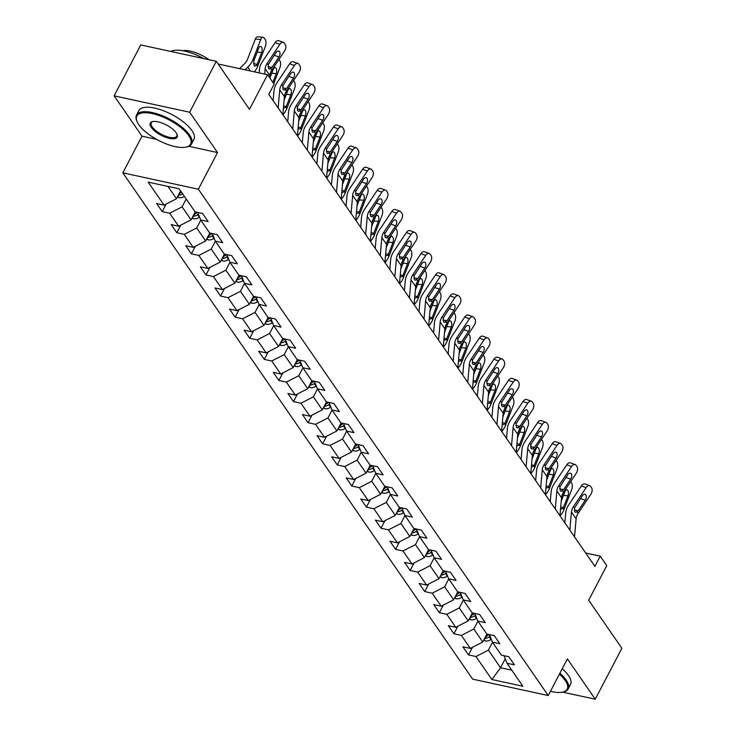 <?xml version="1.0" encoding="UTF-8"?>
<svg xmlns="http://www.w3.org/2000/svg" width="736" height="736" viewBox="0 0 736 736"><rect width="100%" height="100%" fill="white"/><g stroke="black" fill="none" stroke-linecap="round" stroke-linejoin="round"><path stroke-width="1.1" d="M122.829 172.831L472.696 679.162L548.228 695.538L198.352 189.207L122.829 172.831L141.993 136.169L156.547 139.325M188.766 146.308L217.525 152.545L189.658 112.222L114.126 95.846L141.993 136.169M114.126 95.846L140.751 44.933L216.274 61.309L249.467 109.342L267.573 74.713L218.141 63.995M550.418 691.334A30.314 11.528 -152.4 0 0 562.626 692.134L595.249 699.2L621.874 648.287L588.68 600.245L606.777 565.625L600.236 556.149L585.7 553.003M189.658 112.222L216.274 61.309M504.022 655.702L506.994 663.246L514.446 664.866L508.834 656.742L501.382 655.123L492.412 642.142L499.854 643.752L494.252 635.637L486.8 634.018L477.82 621.028L485.272 622.647L479.66 614.523L472.208 612.913L463.238 599.923L470.69 601.533L465.078 593.418L457.626 591.799L448.647 578.809L456.099 580.428L450.487 572.304L443.044 570.694L434.065 557.704L441.517 559.323L435.905 551.2L428.453 549.58L419.483 536.599L426.926 538.209L421.323 530.095L413.871 528.476L404.892 515.485L412.344 517.104L406.732 508.981L399.28 507.371L390.31 494.38L397.762 495.99L392.15 487.876L384.698 486.257L375.719 473.266L383.171 474.886L377.559 466.762L370.116 465.152L361.137 452.162L368.589 453.781L362.977 445.657L355.525 444.038L346.555 431.057L353.998 432.667L348.395 424.552L340.943 422.933L331.964 409.943L339.416 411.562L333.804 403.438L326.352 401.828L317.382 388.838L324.834 390.448L319.222 382.334L311.77 380.714L302.79 367.724L310.242 369.343L304.64 361.229L297.188 359.61L288.208 346.619L295.66 348.238L290.048 340.115L282.596 338.505L273.626 325.514L281.069 327.124L275.466 319.01L268.014 317.391L259.035 304.4L266.487 306.02L260.875 297.896L253.423 296.286L244.453 283.296L251.905 284.906L246.293 276.791L238.841 275.172L229.862 262.182L237.314 263.801L231.711 255.686L224.259 254.067L215.28 241.077L222.732 242.696L217.12 234.572L209.668 232.962L200.698 219.972L208.15 221.582L202.538 213.468L195.086 211.848L179.188 188.848L148.166 182.123L164.054 205.123L156.602 203.504L162.214 211.628L166.189 204.028M506.994 663.246L522.891 686.246L491.86 679.521L475.962 656.521L468.51 654.902L472.484 647.303M162.214 211.628L169.666 213.238L178.646 226.228L171.194 224.618L176.806 232.732L184.248 234.352L193.228 247.342L185.776 245.723L191.388 253.846L198.84 255.456L207.81 268.447L200.367 266.837L205.97 274.951L213.422 276.57L222.401 289.552L214.949 287.942L220.561 296.056L228.013 297.675L236.983 310.666L229.531 309.046L235.143 317.17L242.595 318.78L251.574 331.77L244.122 330.16L249.734 338.275L257.177 339.894L266.156 352.884L258.704 351.265L264.316 359.389L271.768 360.999L280.738 373.989L273.295 372.37L278.898 380.494L286.35 382.113L295.329 395.094L287.877 393.484L293.489 401.598L300.941 403.218L309.911 416.208L302.459 414.589L308.071 422.712L315.523 424.322L324.502 437.313L317.05 435.703L322.653 443.817L330.105 445.436L339.084 458.427L331.632 456.808L337.244 464.931L344.696 466.541L353.666 479.532L346.224 477.912L351.826 486.036L359.278 487.655L368.258 500.636L360.806 499.026L366.418 507.141L373.87 508.76L382.84 521.75L375.388 520.131L381 528.255L388.452 529.865L397.431 542.855L389.979 541.245L395.582 549.36L403.034 550.979L412.013 563.969L404.561 562.35L410.173 570.474L417.625 572.084L426.595 585.074L419.152 583.455L424.755 591.578L432.207 593.198L441.186 606.179L433.734 604.569L439.346 612.683L446.798 614.302L455.768 627.293L448.316 625.674L453.928 633.797L461.38 635.407L470.359 648.398L462.907 646.788L468.51 654.902M267.573 74.713L274.114 84.189L268.787 94.374L594.909 566.334L600.236 556.149M486.947 634.055L482.779 642.022L473.8 629.032L477.912 621.166M489.431 634.588L492.412 642.142M470.359 648.398L482.779 642.022M461.38 635.407L473.8 629.032M472.365 612.941L468.197 620.917L459.218 607.927L463.33 600.061M474.849 613.484L477.82 621.028M455.768 627.293L468.197 620.917M446.798 614.302L459.218 607.927M457.774 591.836L453.606 599.803L444.636 586.813L448.748 578.947M460.267 592.37L463.238 599.923M441.186 606.179L453.606 599.803M432.207 593.198L444.636 586.813M443.192 570.722L439.024 578.698L430.045 565.708L434.157 557.842M445.676 571.265L448.647 578.809M426.595 585.074L439.024 578.698M417.625 572.084L430.045 565.708M428.6 549.617L424.433 557.594L415.463 544.603L419.575 536.728M431.094 550.16L434.065 557.704M412.013 563.969L424.433 557.594M403.034 550.979L415.463 544.603M414.018 528.512L409.851 536.48L400.872 523.489L404.984 515.623M416.502 529.046L419.483 536.599M397.431 542.855L409.851 536.48M388.452 529.865L400.872 523.489M399.436 507.398L395.269 515.375L386.29 502.384L390.402 494.518M401.92 507.941L404.892 515.485M382.84 521.75L395.269 515.375M373.87 508.76L386.29 502.384M384.845 486.294L380.678 494.261L371.708 481.27L375.82 473.404M387.338 486.827L390.31 494.38M368.258 500.636L380.678 494.261M359.278 487.655L371.708 481.27M370.263 465.18L366.096 473.156L357.116 460.166L361.229 452.3M372.747 465.722L375.719 473.266M353.666 479.532L366.096 473.156M344.696 466.541L357.116 460.166M355.672 444.075L351.504 452.051L342.534 439.061L346.647 431.186M358.165 444.618L361.137 452.162M339.084 458.427L351.504 452.051M330.105 445.436L342.534 439.061M341.09 422.97L336.922 430.937L327.943 417.947L332.065 410.081M343.574 423.504L346.555 431.057M324.502 437.313L336.922 430.937M315.523 424.322L327.943 417.947M326.508 401.856L322.34 409.832L313.361 396.842L317.474 388.976M328.992 402.399L331.964 409.943M309.911 416.208L322.34 409.832M300.941 403.218L313.361 396.842M311.917 380.751L307.749 388.718L298.779 375.728L302.892 367.862M314.41 381.285L317.382 388.838M295.329 395.094L307.749 388.718M286.35 382.113L298.779 375.728M297.335 359.637L293.167 367.614L284.188 354.623L288.3 346.757M299.819 360.18L302.79 367.724M280.738 373.989L293.167 367.614M271.768 360.999L284.188 354.623M282.753 338.532L278.576 346.509L269.606 333.518L273.718 325.652M285.237 339.075L288.208 346.619M266.156 352.884L278.576 346.509M257.177 339.894L269.606 333.518M268.162 317.428L263.994 325.395L255.015 312.404L259.136 304.538M270.655 317.961L273.626 325.514M251.574 331.77L263.994 325.395M242.595 318.78L255.015 312.404M253.58 296.314L249.412 304.29L240.433 291.3L244.545 283.434M256.064 296.856L259.035 304.4M236.983 310.666L249.412 304.29M228.013 297.675L240.433 291.3M238.988 275.209L234.821 283.176L225.851 270.186L229.963 262.32M241.482 275.742L244.453 283.296M222.401 289.552L234.821 283.176M213.422 276.57L225.851 270.186M224.406 254.095L220.239 262.071L211.26 249.081L215.372 241.215M226.89 254.638L229.862 262.182M207.81 268.447L220.239 262.071M198.84 255.456L211.26 249.081M209.824 232.99L205.657 240.966L196.678 227.976L200.79 220.11M212.308 233.533L215.28 241.077M193.228 247.342L205.657 240.966M184.248 234.352L196.678 227.976M195.233 211.885L191.066 219.852L182.086 206.862L186.208 198.996M197.726 212.419L200.698 219.972M178.646 226.228L191.066 219.852M169.666 213.238L182.086 206.862M180.596 190.882L176.484 198.748L167.955 186.41M164.054 205.123L176.484 198.748M217.525 152.545L198.352 189.207M595.249 699.2L567.392 658.876L548.228 695.538M505.227 658.766L500.544 667.736L511.778 670.165M492.504 642.27L488.391 650.146L500.544 667.736L491.86 679.521M475.962 656.521L488.391 650.146M176.806 232.732L180.771 225.133M191.388 253.846L195.362 246.247M205.97 274.951L209.944 267.352M220.561 296.056L224.526 288.466M235.143 317.17L239.117 309.571M249.734 338.275L253.699 330.676M264.316 359.389L268.29 351.79M278.898 380.494L282.872 372.894M293.489 401.598L297.454 394.008M308.071 422.712L312.046 415.113M322.653 443.817L326.628 436.218M337.244 464.931L341.219 457.332M351.826 486.036L355.801 478.437M366.418 507.141L370.383 499.551M381 528.255L384.974 520.656M395.582 549.36L399.556 541.76M410.173 570.474L414.147 562.874M424.755 591.578L428.729 583.979M439.346 612.683L443.311 605.093M453.928 633.797L457.902 626.198M264.675 74.088L265.144 68.752A12.429 9.31 145.4 0 1 267.168 63.324L279.827 44.353L275.098 42.624A4.968 2.907 -69.8 0 1 278.686 40.664L283.415 42.394A4.968 2.907 110.2 0 0 279.827 44.353M259.136 72.892L259.412 69.727A18.639 13.975 145.4 0 1 262.439 61.585L275.098 42.624M269.634 77.703L269.827 75.514A12.429 9.31 145.4 0 1 271.842 70.086L284.51 51.124A4.968 2.907 110.2 0 0 285.264 44.482L284.326 43.13A4.968 2.907 110.2 0 0 283.415 42.394M267.959 66.755L271.97 67.408L269.413 69.101L268.511 68.466L268.171 64.777L275.945 52.652A3.974 2.328 -69.8 0 1 278.815 51.078A3.974 2.328 -69.8 0 1 279.542 51.667A3.974 2.328 -69.8 0 1 278.944 56.976L274.215 55.246M271.97 67.408L278.944 56.976M177.431 196.926L179.041 197.644A6.587 4.94 -34.6 0 0 184.405 196.402M254.408 71.861A18.639 13.975 -34.6 0 0 257.683 66.304L265.411 46.267A4.968 2.438 94.9 0 0 265.144 39.413L264.206 38.06A4.968 2.438 94.9 0 0 263.028 37.26A4.968 2.438 94.9 0 0 260.737 39.505L255.337 39.045A4.968 2.438 -85.1 0 1 257.628 36.8L263.028 37.26M245.033 69.828L247.774 67.206A18.639 13.975 -34.6 0 0 253.009 59.542L260.737 39.505M239.485 68.623L244.122 64.188A12.429 9.31 -34.6 0 0 247.609 59.082L255.337 39.045M256.818 65.053L254.868 66.222L254.058 65.605L253.874 60.803L258.695 48.199A3.974 1.95 -85.1 0 1 260.526 46.405A3.974 1.95 -85.1 0 1 261.473 47.04A3.974 1.95 -85.1 0 1 261.685 52.523L256.818 65.053L257.683 66.304M178.379 195.123L178.931 195.16A6.587 4.94 -34.6 0 0 182.629 193.826M181.507 192.206A6.587 4.94 145.4 0 1 179.372 193.218M188.628 135.498A30.314 11.528 -152.4 0 0 154.891 114.218A30.314 11.528 -152.4 0 0 137.034 121.495A30.314 11.528 -152.4 0 0 138.819 124.697A30.314 11.528 -152.4 0 0 186.015 147.108A30.314 11.528 -152.4 0 0 188.628 135.498M137.034 121.495L136.703 120.676A31.059 11.813 27.6 0 1 136.519 115.101A31.059 11.813 27.6 0 1 160.779 115.101A31.059 11.813 27.6 0 1 189.557 135.019A31.059 11.813 27.6 0 1 191.572 143.879A31.059 11.813 27.6 0 1 186.889 146.915L186.015 147.108M176.18 132.802A15.162 5.768 27.6 0 1 177.063 134.403A15.162 5.768 27.6 0 1 168.139 138.037A15.162 5.768 27.6 0 1 151.276 127.402A15.162 5.768 27.6 0 1 152.582 121.596A15.162 5.768 27.6 0 1 176.18 132.802M153.033 121.514A14.416 5.483 -152.4 0 0 151.276 122.811A14.416 5.483 -152.4 0 0 152.205 126.923A14.416 5.483 -152.4 0 0 165.563 136.169A14.416 5.483 -152.4 0 0 176.815 136.169A14.416 5.483 -152.4 0 0 176.879 133.98M170.862 51.456A31.059 11.813 27.6 0 1 203.614 58.558M182.537 50.683A22.365 8.501 27.6 0 1 209.125 59.754M136.519 115.101L138.856 110.621A31.059 11.813 27.6 0 1 163.116 110.621A31.059 11.813 27.6 0 1 191.903 130.539A31.059 11.813 27.6 0 1 193.918 139.398L191.572 143.879M559.875 673.256A31.059 11.813 27.6 0 1 566.168 680.055A31.059 11.813 27.6 0 1 568.183 688.914A31.059 11.813 27.6 0 1 563.491 691.941L562.626 692.134A30.314 11.528 -152.4 0 0 565.239 680.533A30.314 11.528 -152.4 0 0 559.397 674.167M562.212 668.776A31.059 11.813 27.6 0 1 568.514 675.574A31.059 11.813 27.6 0 1 570.52 684.434L568.183 688.914M278.144 107.916L279.735 89.856A12.429 9.31 145.4 0 1 281.75 84.428L294.418 65.467L289.69 63.728A4.968 2.907 -69.8 0 1 293.268 61.769L297.997 63.508A4.968 2.907 110.2 0 0 294.418 65.467M273.13 100.657L273.994 90.832A18.639 13.975 145.4 0 1 277.021 82.699L289.69 63.728M282.826 114.678L284.409 96.618A12.429 9.31 145.4 0 1 286.424 91.2L299.092 72.229A4.968 2.907 110.2 0 0 299.846 65.596L298.908 64.244A4.968 2.907 110.2 0 0 297.997 63.508M282.541 87.86L286.562 88.522L284.004 90.206L283.093 89.571L282.762 85.891L290.536 73.756A3.974 2.328 -69.8 0 1 293.397 72.192A3.974 2.328 -69.8 0 1 294.133 72.781A3.974 2.328 -69.8 0 1 293.526 78.09L288.797 76.351M286.562 88.522L293.526 78.09M292.735 129.021L294.317 110.961A12.429 9.31 145.4 0 1 296.341 105.542L309 86.572L304.272 84.833A4.968 2.907 -69.8 0 1 307.86 82.874L312.588 84.612A4.968 2.907 110.2 0 0 309 86.572M287.721 121.762L288.586 111.946A18.639 13.975 145.4 0 1 291.612 103.804L304.272 84.833M297.408 135.783L298.991 117.732A12.429 9.31 145.4 0 1 301.015 112.304L313.674 93.334A4.968 2.907 110.2 0 0 314.428 86.701L313.499 85.348A4.968 2.907 110.2 0 0 312.588 84.612M297.123 108.965L301.144 109.627L298.586 111.32L297.675 110.685L297.344 106.996L305.118 94.861A3.974 2.328 -69.8 0 1 307.988 93.297A3.974 2.328 -69.8 0 1 308.715 93.886A3.974 2.328 -69.8 0 1 308.108 99.194L303.388 97.465M301.144 109.627L308.108 99.194M192.013 218.04L193.632 218.758A6.587 4.94 -34.6 0 0 199.327 217.276L199.566 217.102M273.728 83.628L279.993 67.381A4.968 2.438 94.9 0 0 279.726 60.518L278.962 59.423M269.965 74.502L271.391 70.812M192.961 216.228L193.513 216.264A6.587 4.94 -34.6 0 0 197.552 214.71L198.38 214.102M272.89 82.414L276.276 73.637A3.974 1.95 -85.1 0 0 276.055 68.144A3.974 1.95 -85.1 0 0 275.117 67.51A3.974 1.95 -85.1 0 0 273.277 69.304L269.9 78.08M197.423 212.354L196.429 213.081A6.587 4.94 145.4 0 1 193.954 214.332M206.604 239.145L208.214 239.862A6.587 4.94 -34.6 0 0 213.909 238.381L214.148 238.206M282.928 114.834A18.639 13.975 -34.6 0 0 286.856 108.523L294.584 88.486A4.968 2.438 94.9 0 0 294.308 81.632L293.554 80.528M284.556 95.606L285.973 91.926M207.543 237.342L208.104 237.369A6.587 4.94 -34.6 0 0 212.134 235.814L212.971 235.207M284.096 100.197L287.868 90.418A3.974 1.95 -85.1 0 1 289.699 88.614A3.974 1.95 -85.1 0 1 290.646 89.258A3.974 1.95 -85.1 0 1 290.858 94.742L285.991 107.272L283.572 108.192M212.014 233.468L211.011 234.195A6.587 4.94 145.4 0 1 208.536 235.437M307.317 150.126L308.908 132.075A12.429 9.31 145.4 0 1 310.923 126.647L323.592 107.686L318.863 105.947A4.968 2.907 -69.8 0 1 322.442 103.988L327.17 105.726A4.968 2.907 110.2 0 0 323.592 107.686M302.303 142.876L303.168 133.05A18.639 13.975 145.4 0 1 306.194 124.908L318.863 105.947M311.99 156.897L313.582 138.837A12.429 9.31 145.4 0 1 315.597 133.418L328.265 114.448A4.968 2.907 110.2 0 0 329.02 107.815L328.081 106.453A4.968 2.907 110.2 0 0 327.17 105.726M311.714 130.079L315.735 130.732L313.168 132.425L312.266 131.79L311.926 128.11L319.709 115.975A3.974 2.328 -69.8 0 1 322.57 114.402A3.974 2.328 -69.8 0 1 323.297 114.991A3.974 2.328 -69.8 0 1 322.699 120.299L317.97 118.57M315.735 130.732L322.699 120.299M321.908 171.24L323.49 153.18A12.429 9.31 145.4 0 1 325.505 147.761L338.174 128.791L333.445 127.052A4.968 2.907 -69.8 0 1 337.024 125.092L341.752 126.831A4.968 2.907 110.2 0 0 338.174 128.791M316.894 163.981L317.75 154.155A18.639 13.975 145.4 0 1 320.776 146.022L333.445 127.052M326.582 178.002L328.164 159.951A12.429 9.31 145.4 0 1 330.188 154.523L342.847 135.553A4.968 2.907 110.2 0 0 343.602 128.92L342.672 127.567A4.968 2.907 110.2 0 0 341.752 126.831M326.296 151.184L330.317 151.846L327.759 153.53L326.848 152.895L326.517 149.215L334.291 137.08A3.974 2.328 -69.8 0 1 337.162 135.516A3.974 2.328 -69.8 0 1 337.888 136.105A3.974 2.328 -69.8 0 1 337.281 141.413L332.562 139.674M330.317 151.846L337.281 141.413M336.49 192.344L338.072 174.294A12.429 9.31 145.4 0 1 340.096 168.866L352.756 149.896L348.027 148.166A4.968 2.907 -69.8 0 1 351.615 146.206L356.344 147.936A4.968 2.907 110.2 0 0 352.756 149.896M331.476 185.086L332.341 175.269A18.639 13.975 145.4 0 1 335.368 167.127L348.027 148.166M341.164 199.116L342.755 181.056A12.429 9.31 145.4 0 1 344.77 175.628L357.438 156.667A4.968 2.907 110.2 0 0 358.193 150.024L357.254 148.672A4.968 2.907 110.2 0 0 356.344 147.936M340.888 172.298L344.899 172.951L342.341 174.644L341.44 174.009L341.099 170.32L348.873 158.194A3.974 2.328 -69.8 0 1 351.744 156.621A3.974 2.328 -69.8 0 1 352.47 157.21A3.974 2.328 -69.8 0 1 351.872 162.518L347.144 160.788M344.899 172.951L351.872 162.518M221.186 260.25L222.796 260.967A6.587 4.94 -34.6 0 0 228.491 259.495L228.74 259.32M297.519 135.939A18.639 13.975 -34.6 0 0 301.438 129.637L309.166 109.6A4.968 2.438 94.9 0 0 308.899 102.736L308.136 101.632M299.138 116.711L300.555 113.031M222.134 258.446L222.686 258.483A6.587 4.94 -34.6 0 0 226.716 256.919L227.553 256.312M298.678 121.302L302.45 111.522A3.974 1.95 -85.1 0 1 304.281 109.728A3.974 1.95 -85.1 0 1 305.228 110.363A3.974 1.95 -85.1 0 1 305.44 115.856L300.573 128.377L298.154 129.306M226.596 254.573L225.593 255.3A6.587 4.94 145.4 0 1 223.128 256.551M235.778 281.364L237.388 282.081A6.587 4.94 -34.6 0 0 243.082 280.6L243.322 280.425M312.101 157.053A18.639 13.975 -34.6 0 0 316.029 150.742L323.757 130.704A4.968 2.438 94.9 0 0 323.481 123.85L322.727 122.746M313.72 137.825L315.146 134.136M236.716 279.56L237.268 279.588A6.587 4.94 -34.6 0 0 241.307 278.033L242.144 277.426M313.269 142.416L317.041 132.627A3.974 1.95 -85.1 0 1 318.872 130.833A3.974 1.95 -85.1 0 1 319.81 131.477A3.974 1.95 -85.1 0 1 320.031 136.96L315.155 149.491L312.745 150.411M241.178 275.678L240.184 276.405A6.587 4.94 145.4 0 1 237.71 277.656M250.36 302.468L251.97 303.186A6.587 4.94 -34.6 0 0 257.664 301.714L257.904 301.539M326.683 178.158A18.639 13.975 -34.6 0 0 330.611 171.847L338.339 151.809A4.968 2.438 94.9 0 0 338.072 144.955L337.309 143.851M328.311 158.93L329.728 155.25M251.307 300.665L251.859 300.702A6.587 4.94 -34.6 0 0 255.889 299.138L256.726 298.531M327.851 163.521L331.623 153.741A3.974 1.95 -85.1 0 1 333.454 151.947A3.974 1.95 -85.1 0 1 334.402 152.582A3.974 1.95 -85.1 0 1 334.613 158.065L329.746 170.596L327.327 171.525M255.769 296.792L254.766 297.519A6.587 4.94 145.4 0 1 252.301 298.761M264.942 323.582L266.561 324.3A6.587 4.94 -34.6 0 0 272.256 322.819L272.495 322.644M341.274 199.272A18.639 13.975 -34.6 0 0 345.202 192.961L352.921 172.923A4.968 2.438 94.9 0 0 352.654 166.06L351.891 164.965M342.893 180.044L344.319 176.355M265.889 321.77L266.441 321.807A6.587 4.94 -34.6 0 0 270.48 320.252L271.308 319.645M342.433 184.626L346.205 174.846A3.974 1.95 -85.1 0 1 348.045 173.052A3.974 1.95 -85.1 0 1 348.984 173.687A3.974 1.95 -85.1 0 1 349.204 179.179L344.328 191.7L341.909 192.63M270.351 317.897L269.358 318.624A6.587 4.94 145.4 0 1 266.883 319.875M279.533 344.687L281.143 345.405A6.587 4.94 -34.6 0 0 286.838 343.924L287.077 343.749M355.856 220.377A18.639 13.975 -34.6 0 0 359.784 214.066L367.512 194.028A4.968 2.438 94.9 0 0 367.236 187.174L366.482 186.07M357.484 201.149L358.901 197.469M280.471 342.884L281.032 342.912A6.587 4.94 -34.6 0 0 285.062 341.357L285.899 340.75M357.024 205.74L360.796 195.96A3.974 1.95 -85.1 0 1 362.627 194.157A3.974 1.95 -85.1 0 1 363.575 194.801A3.974 1.95 -85.1 0 1 363.786 200.284L358.92 212.814L356.5 213.734M284.942 339.011L283.94 339.738A6.587 4.94 145.4 0 1 281.465 340.98M294.115 365.792L295.725 366.51A6.587 4.94 -34.6 0 0 301.42 365.038L301.668 364.863M370.447 241.482A18.639 13.975 -34.6 0 0 374.366 235.18L382.094 215.142A4.968 2.438 94.9 0 0 381.828 208.279L381.064 207.175M372.066 222.254L373.483 218.574M295.062 363.989L295.614 364.026A6.587 4.94 -34.6 0 0 299.644 362.462L300.481 361.854M371.606 226.844L375.378 217.065A3.974 1.95 -85.1 0 1 377.209 215.271A3.974 1.95 -85.1 0 1 378.157 215.906A3.974 1.95 -85.1 0 1 378.368 221.398L373.502 233.919L371.082 234.848M299.524 360.116L298.522 360.842A6.587 4.94 145.4 0 1 296.056 362.094M308.706 386.906L310.316 387.624A6.587 4.94 -34.6 0 0 316.011 386.142L316.25 385.968M385.029 262.596A18.639 13.975 -34.6 0 0 388.958 256.284L396.676 236.247A4.968 2.438 94.9 0 0 396.41 229.393L395.655 228.289M386.648 243.368L388.074 239.678M309.644 385.103L310.196 385.13A6.587 4.94 -34.6 0 0 314.235 383.576L315.072 382.968M386.198 247.958L389.97 238.17A3.974 1.95 -85.1 0 1 391.8 236.376A3.974 1.95 -85.1 0 1 392.739 237.02A3.974 1.95 -85.1 0 1 392.96 242.503L388.084 255.033L385.673 255.953M314.106 381.22L313.113 381.947A6.587 4.94 145.4 0 1 310.638 383.198M323.288 408.011L324.898 408.728A6.587 4.94 -34.6 0 0 330.593 407.256L330.832 407.082M399.611 283.7A18.639 13.975 -34.6 0 0 403.54 277.389L411.268 257.352A4.968 2.438 94.9 0 0 411.001 250.498L410.237 249.394M401.24 264.472L402.656 260.792M324.236 406.208L324.788 406.244A6.587 4.94 -34.6 0 0 328.817 404.68L329.654 404.073M400.78 269.063L404.552 259.284A3.974 1.95 -85.1 0 1 406.382 257.48A3.974 1.95 -85.1 0 1 407.33 258.124A3.974 1.95 -85.1 0 1 407.542 263.608L402.675 276.138L400.255 277.067M328.698 402.334L327.695 403.061A6.587 4.94 145.4 0 1 325.229 404.303M337.87 429.125L339.489 429.842A6.587 4.94 -34.6 0 0 345.184 428.361L345.423 428.186M414.202 304.814A18.639 13.975 -34.6 0 0 418.131 298.503L425.85 278.466A4.968 2.438 94.9 0 0 425.583 271.602L424.819 270.508M415.822 285.586L417.248 281.897M338.818 427.312L339.37 427.349A6.587 4.94 -34.6 0 0 343.399 425.794L344.236 425.187M415.362 290.168L419.134 280.388A3.974 1.95 -85.1 0 1 420.974 278.594A3.974 1.95 -85.1 0 1 421.912 279.229A3.974 1.95 -85.1 0 1 422.133 284.722L417.257 297.243L414.837 298.172M343.28 423.439L342.286 424.166A6.587 4.94 145.4 0 1 339.811 425.417M352.461 450.23L354.071 450.947A6.587 4.94 -34.6 0 0 359.766 449.466L360.005 449.291M428.784 325.919A18.639 13.975 -34.6 0 0 432.713 319.608L440.441 299.57A4.968 2.438 94.9 0 0 440.165 292.716L439.41 291.612M430.413 306.691L431.83 303.011M353.4 448.426L353.961 448.454A6.587 4.94 -34.6 0 0 357.99 446.899L358.828 446.292M429.953 311.282L433.725 301.502A3.974 1.95 -85.1 0 1 435.556 299.699A3.974 1.95 -85.1 0 1 436.503 300.343A3.974 1.95 -85.1 0 1 436.715 305.826L431.848 318.357L429.428 319.277M357.871 444.553L356.868 445.28A6.587 4.94 145.4 0 1 354.393 446.522M367.043 471.334L368.653 472.052A6.587 4.94 -34.6 0 0 374.348 470.58L374.596 470.405M443.376 347.024A18.639 13.975 -34.6 0 0 447.295 340.722L455.023 320.684A4.968 2.438 94.9 0 0 454.756 313.821L453.992 312.717M444.995 327.796L446.412 324.116M367.991 469.531L368.543 469.568A6.587 4.94 -34.6 0 0 372.572 468.004L373.41 467.397M444.535 332.387L448.307 322.607A3.974 1.95 -85.1 0 1 450.138 320.813A3.974 1.95 -85.1 0 1 451.085 321.448A3.974 1.95 -85.1 0 1 451.297 326.94L446.43 339.462L444.01 340.391M372.453 465.658L371.45 466.385A6.587 4.94 145.4 0 1 368.984 467.636M381.634 492.448L383.244 493.166A6.587 4.94 -34.6 0 0 388.939 491.685L389.178 491.51M457.958 368.138A18.639 13.975 -34.6 0 0 461.886 361.827L469.605 341.789A4.968 2.438 94.9 0 0 469.338 334.926L468.584 333.831M459.577 348.91L461.003 345.221M382.573 490.645L383.125 490.673A6.587 4.94 -34.6 0 0 387.164 489.118L388.001 488.511M459.126 353.501L462.898 343.712A3.974 1.95 -85.1 0 1 464.729 341.918A3.974 1.95 -85.1 0 1 465.667 342.562A3.974 1.95 -85.1 0 1 465.888 348.045L461.012 360.576L458.602 361.496M387.035 486.763L386.041 487.49A6.587 4.94 145.4 0 1 383.566 488.741M396.216 513.553L397.826 514.271A6.587 4.94 -34.6 0 0 403.521 512.799L403.76 512.624M472.54 389.243A18.639 13.975 -34.6 0 0 476.468 382.932L484.196 362.894A4.968 2.438 94.9 0 0 483.929 356.04L483.166 354.936M474.168 370.015L475.585 366.335M397.164 511.75L397.716 511.787A6.587 4.94 -34.6 0 0 401.746 510.223L402.583 509.616M473.708 374.606L477.48 364.826A3.974 1.95 -85.1 0 1 479.311 363.023A3.974 1.95 -85.1 0 1 480.258 363.667A3.974 1.95 -85.1 0 1 480.47 369.15L475.603 381.68L473.184 382.61M401.626 507.877L400.623 508.604A6.587 4.94 145.4 0 1 398.158 509.846M410.798 534.667L412.418 535.385A6.587 4.94 -34.6 0 0 418.112 533.904L418.352 533.729M487.131 410.357A18.639 13.975 -34.6 0 0 491.05 404.046L498.778 384.008A4.968 2.438 94.9 0 0 498.511 377.145L497.748 376.05M488.75 391.129L490.176 387.44M411.746 532.855L412.298 532.892A6.587 4.94 -34.6 0 0 416.328 531.337L417.165 530.73M488.29 395.71L492.062 385.931A3.974 1.95 -85.1 0 1 493.902 384.137A3.974 1.95 -85.1 0 1 494.84 384.772A3.974 1.95 -85.1 0 1 495.061 390.264L490.185 402.785L487.766 403.714M416.208 528.982L415.214 529.708A6.587 4.94 145.4 0 1 412.74 530.96M425.39 555.772L427 556.49A6.587 4.94 -34.6 0 0 432.694 555.008L432.934 554.834M501.713 431.462A18.639 13.975 -34.6 0 0 505.641 425.15L513.369 405.113A4.968 2.438 94.9 0 0 513.093 398.259L512.339 397.155M503.341 412.234L504.758 408.554M426.328 553.969L426.889 553.996A6.587 4.94 -34.6 0 0 430.919 552.442L431.756 551.834M502.881 416.824L506.653 407.045A3.974 1.95 -85.1 0 1 508.484 405.242A3.974 1.95 -85.1 0 1 509.432 405.886A3.974 1.95 -85.1 0 1 509.643 411.369L504.776 423.899L502.357 424.819M430.79 550.096L429.796 550.813A6.587 4.94 145.4 0 1 427.322 552.064M439.972 576.877L441.582 577.594A6.587 4.94 -34.6 0 0 447.276 576.122L447.525 575.948M516.304 452.566A18.639 13.975 -34.6 0 0 520.223 446.264L527.951 426.227A4.968 2.438 94.9 0 0 527.684 419.364L526.921 418.26M517.923 433.338L519.34 429.658M440.919 575.074L441.471 575.11A6.587 4.94 -34.6 0 0 445.501 573.546L446.338 572.939M517.463 437.929L521.235 428.15A3.974 1.95 -85.1 0 1 523.066 426.356A3.974 1.95 -85.1 0 1 524.014 426.99A3.974 1.95 -85.1 0 1 524.225 432.483L519.358 445.004L516.939 445.933M445.381 571.2L444.378 571.927A6.587 4.94 145.4 0 1 441.913 573.178M454.563 597.991L456.173 598.708A6.587 4.94 -34.6 0 0 461.868 597.227L462.107 597.052M530.886 473.68A18.639 13.975 -34.6 0 0 534.814 467.369L542.533 447.332A4.968 2.438 94.9 0 0 542.266 440.468L541.503 439.374M532.505 454.452L533.931 450.763M455.501 596.188L456.053 596.215A6.587 4.94 -34.6 0 0 460.092 594.66L460.92 594.053M532.054 459.043L535.826 449.254A3.974 1.95 -85.1 0 1 537.657 447.46A3.974 1.95 -85.1 0 1 538.596 448.104A3.974 1.95 -85.1 0 1 538.816 453.588L533.94 466.118L531.53 467.038M459.963 592.305L458.97 593.032A6.587 4.94 145.4 0 1 456.495 594.283M351.072 213.458L352.664 195.399A12.429 9.31 145.4 0 1 354.678 189.971L367.347 171.01L362.618 169.271A4.968 2.907 -69.8 0 1 366.197 167.311L370.926 169.05A4.968 2.907 110.2 0 0 367.347 171.01M346.058 206.2L346.923 196.374A18.639 13.975 145.4 0 1 349.95 188.241L362.618 169.271M355.755 220.22L357.337 202.161A12.429 9.31 145.4 0 1 359.352 196.742L372.02 177.772A4.968 2.907 110.2 0 0 372.775 171.138L371.836 169.786A4.968 2.907 110.2 0 0 370.926 169.05M355.47 193.402L359.49 194.065L356.932 195.748L356.022 195.114L355.69 191.434L363.464 179.299A3.974 2.328 -69.8 0 1 366.326 177.735A3.974 2.328 -69.8 0 1 367.062 178.324A3.974 2.328 -69.8 0 1 366.454 183.632L361.726 181.893M359.49 194.065L366.454 183.632M365.663 234.563L367.246 216.504A12.429 9.31 145.4 0 1 369.27 211.085L381.929 192.114L377.2 190.376A4.968 2.907 -69.8 0 1 380.788 188.416L385.517 190.155A4.968 2.907 110.2 0 0 381.929 192.114M360.649 227.304L361.514 217.488A18.639 13.975 145.4 0 1 364.541 209.346L377.2 190.376M370.337 241.325L371.919 223.275A12.429 9.31 145.4 0 1 373.943 217.847L386.602 198.876A4.968 2.907 110.2 0 0 387.357 192.243L386.428 190.891A4.968 2.907 110.2 0 0 385.517 190.155M370.052 214.507L374.072 215.17L371.514 216.862L370.604 216.228L370.272 212.538L378.046 200.404A3.974 2.328 -69.8 0 1 380.917 198.84A3.974 2.328 -69.8 0 1 381.644 199.428A3.974 2.328 -69.8 0 1 381.036 204.737L376.317 203.007M374.072 215.17L381.036 204.737M380.245 255.668L381.837 237.618A12.429 9.31 145.4 0 1 383.852 232.19L396.52 213.219L391.791 211.49A4.968 2.907 -69.8 0 1 395.37 209.53L400.099 211.269A4.968 2.907 110.2 0 0 396.52 213.219M375.231 248.418L376.096 238.593A18.639 13.975 145.4 0 1 379.123 230.451L391.791 211.49M384.919 262.439L386.51 244.38A12.429 9.31 145.4 0 1 388.525 238.961L401.194 219.99A4.968 2.907 110.2 0 0 401.948 213.357L401.01 211.996A4.968 2.907 110.2 0 0 400.099 211.269M384.643 235.621L388.663 236.274L386.096 237.967L385.195 237.332L384.854 233.652L392.638 221.518A3.974 2.328 -69.8 0 1 395.499 219.944A3.974 2.328 -69.8 0 1 396.226 220.533A3.974 2.328 -69.8 0 1 395.628 225.842L390.899 224.112M388.663 236.274L395.628 225.842M394.836 276.782L396.419 258.722A12.429 9.31 145.4 0 1 398.434 253.304L411.102 234.333L406.373 232.594A4.968 2.907 -69.8 0 1 409.952 230.635L414.681 232.374A4.968 2.907 110.2 0 0 411.102 234.333M389.813 269.523L390.678 259.698A18.639 13.975 145.4 0 1 393.705 251.565L406.373 232.594M399.51 283.544L401.092 265.494A12.429 9.31 145.4 0 1 403.116 260.066L415.776 241.095A4.968 2.907 110.2 0 0 416.53 234.462L415.601 233.11A4.968 2.907 110.2 0 0 414.681 232.374M399.225 256.726L403.245 257.388L400.688 259.072L399.777 258.437L399.446 254.757L407.22 242.622A3.974 2.328 -69.8 0 1 410.09 241.058A3.974 2.328 -69.8 0 1 410.817 241.647A3.974 2.328 -69.8 0 1 410.21 246.956L405.49 245.217M403.245 257.388L410.21 246.956M409.418 297.887L411.001 279.836A12.429 9.31 145.4 0 1 413.025 274.408L425.684 255.438L420.955 253.708A4.968 2.907 -69.8 0 1 424.543 251.749L429.272 253.478A4.968 2.907 110.2 0 0 425.684 255.438M404.404 290.628L405.269 280.812A18.639 13.975 145.4 0 1 408.296 272.67L420.955 253.708M414.092 304.658L415.684 286.598A12.429 9.31 145.4 0 1 417.698 281.17L430.367 262.209A4.968 2.907 110.2 0 0 431.121 255.567L430.183 254.214A4.968 2.907 110.2 0 0 429.272 253.478M413.816 277.84L417.827 278.493L415.27 280.186L414.368 279.551L414.028 275.862L421.802 263.736A3.974 2.328 -69.8 0 1 424.672 262.163A3.974 2.328 -69.8 0 1 425.399 262.752A3.974 2.328 -69.8 0 1 424.801 268.06L420.072 266.331M417.827 278.493L424.801 268.06M424 319.001L425.592 300.941A12.429 9.31 145.4 0 1 427.607 295.513L440.275 276.552L435.546 274.813A4.968 2.907 -69.8 0 1 439.125 272.854L443.854 274.592A4.968 2.907 110.2 0 0 440.275 276.552M418.986 311.742L419.851 301.916A18.639 13.975 145.4 0 1 422.878 293.784L435.546 274.813M428.674 325.763L430.266 307.703A12.429 9.31 145.4 0 1 432.28 302.284L444.949 283.314A4.968 2.907 110.2 0 0 445.703 276.681L444.765 275.328A4.968 2.907 110.2 0 0 443.854 274.592M428.398 298.945L432.418 299.607L429.861 301.291L428.95 300.656L428.619 296.976L436.393 284.841A3.974 2.328 -69.8 0 1 439.254 283.277A3.974 2.328 -69.8 0 1 439.99 283.866A3.974 2.328 -69.8 0 1 439.383 289.174L434.654 287.436M432.418 299.607L439.383 289.174M438.592 340.106L440.174 322.046A12.429 9.31 145.4 0 1 442.198 316.627L454.857 297.657L450.128 295.918A4.968 2.907 -69.8 0 1 453.716 293.958L458.445 295.697A4.968 2.907 110.2 0 0 454.857 297.657M433.578 332.847L434.442 323.03A18.639 13.975 145.4 0 1 437.46 314.888L450.128 295.918M443.265 346.868L444.848 328.817A12.429 9.31 145.4 0 1 446.872 323.389L459.531 304.419A4.968 2.907 110.2 0 0 460.285 297.786L459.356 296.433A4.968 2.907 110.2 0 0 458.445 295.697M442.98 320.05L447 320.712L444.443 322.405L443.532 321.77L443.201 318.081L450.975 305.946A3.974 2.328 -69.8 0 1 453.845 304.382A3.974 2.328 -69.8 0 1 454.572 304.971A3.974 2.328 -69.8 0 1 453.965 310.279L449.245 308.55M447 320.712L453.965 310.279M453.174 361.21L454.765 343.16A12.429 9.31 145.4 0 1 456.78 337.732L469.448 318.762L464.72 317.032A4.968 2.907 -69.8 0 1 468.298 315.072L473.027 316.811A4.968 2.907 110.2 0 0 469.448 318.762M448.16 353.961L449.024 344.135A18.639 13.975 145.4 0 1 452.051 335.993L464.72 317.032M457.847 367.982L459.439 349.922A12.429 9.31 145.4 0 1 461.454 344.503L474.122 325.533A4.968 2.907 110.2 0 0 474.876 318.89L473.938 317.538A4.968 2.907 110.2 0 0 473.027 316.811M457.571 341.164L461.592 341.817L459.025 343.51L458.123 342.875L457.783 339.195L465.566 327.06A3.974 2.328 -69.8 0 1 468.427 325.487A3.974 2.328 -69.8 0 1 469.154 326.076A3.974 2.328 -69.8 0 1 468.556 331.384L463.827 329.654M461.592 341.817L468.556 331.384M467.765 382.324L469.347 364.265A12.429 9.31 145.4 0 1 471.362 358.846L484.03 339.876L479.302 338.137A4.968 2.907 -69.8 0 1 482.88 336.177L487.609 337.916A4.968 2.907 110.2 0 0 484.03 339.876M462.742 375.066L463.606 365.24A18.639 13.975 145.4 0 1 466.633 357.107L479.302 338.137M472.438 389.086L474.021 371.036A12.429 9.31 145.4 0 1 476.036 365.608L488.704 346.638A4.968 2.907 110.2 0 0 489.458 340.004L488.529 338.652A4.968 2.907 110.2 0 0 487.609 337.916M472.153 362.268L476.174 362.931L473.616 364.614L472.705 363.98L472.374 360.3L480.148 348.165A3.974 2.328 -69.8 0 1 483.018 346.601A3.974 2.328 -69.8 0 1 483.745 347.19A3.974 2.328 -69.8 0 1 483.138 352.498L478.418 350.759M476.174 362.931L483.138 352.498M482.347 403.429L483.929 385.379A12.429 9.31 145.4 0 1 485.953 379.951L498.612 360.98L493.884 359.251A4.968 2.907 -69.8 0 1 497.472 357.291L502.2 359.021A4.968 2.907 110.2 0 0 498.612 360.98M477.333 396.17L478.198 386.354A18.639 13.975 145.4 0 1 481.224 378.212L493.884 359.251M487.02 410.2L488.612 392.141A12.429 9.31 145.4 0 1 490.627 386.713L503.295 367.752A4.968 2.907 110.2 0 0 504.05 361.109L503.111 359.757A4.968 2.907 110.2 0 0 502.2 359.021M486.744 383.382L490.756 384.036L488.198 385.728L487.296 385.094L486.956 381.404L494.73 369.279A3.974 2.328 -69.8 0 1 497.6 367.706A3.974 2.328 -69.8 0 1 498.327 368.294A3.974 2.328 -69.8 0 1 497.729 373.603L493 371.873M490.756 384.036L497.729 373.603M496.929 424.543L498.52 406.484A12.429 9.31 145.4 0 1 500.535 401.056L513.204 382.094L508.475 380.356A4.968 2.907 -69.8 0 1 512.054 378.396L516.782 380.135A4.968 2.907 110.2 0 0 513.204 382.094M491.915 417.284L492.78 407.459A18.639 13.975 145.4 0 1 495.806 399.326L508.475 380.356M501.602 431.305L503.194 413.246A12.429 9.31 145.4 0 1 505.209 407.827L517.877 388.856A4.968 2.907 110.2 0 0 518.632 382.223L517.693 380.871A4.968 2.907 110.2 0 0 516.782 380.135M501.326 404.487L505.347 405.15L502.789 406.833L501.878 406.198L501.547 402.518L509.321 390.384A3.974 2.328 -69.8 0 1 512.182 388.82A3.974 2.328 -69.8 0 1 512.918 389.408A3.974 2.328 -69.8 0 1 512.311 394.717L507.582 392.978M505.347 405.15L512.311 394.717M511.52 445.648L513.102 427.588A12.429 9.31 145.4 0 1 515.126 422.17L527.786 403.199L523.057 401.46A4.968 2.907 -69.8 0 1 526.645 399.501L531.374 401.24A4.968 2.907 110.2 0 0 527.786 403.199M506.506 438.389L507.362 428.573A18.639 13.975 145.4 0 1 510.388 420.431L523.057 401.46M516.194 452.41L517.776 434.36A12.429 9.31 145.4 0 1 519.8 428.932L532.459 409.961A4.968 2.907 110.2 0 0 533.214 403.328L532.284 401.976A4.968 2.907 110.2 0 0 531.374 401.24M515.908 425.592L519.929 426.254L517.371 427.947L516.46 427.312L516.129 423.623L523.903 411.488A3.974 2.328 -69.8 0 1 526.774 409.924A3.974 2.328 -69.8 0 1 527.5 410.513A3.974 2.328 -69.8 0 1 526.893 415.822L522.174 414.092M519.929 426.254L526.893 415.822M526.102 466.753L527.694 448.702A12.429 9.31 145.4 0 1 529.708 443.274L542.377 424.304L537.648 422.574A4.968 2.907 -69.8 0 1 541.227 420.615L545.956 422.344A4.968 2.907 110.2 0 0 542.377 424.304M521.088 459.503L521.953 449.678A18.639 13.975 145.4 0 1 524.98 441.536L537.648 422.574M530.776 473.524L532.367 455.464A12.429 9.31 145.4 0 1 534.382 450.036L547.05 431.075A4.968 2.907 110.2 0 0 547.805 424.433L546.866 423.08A4.968 2.907 110.2 0 0 545.956 422.344M530.5 446.706L534.52 447.359L531.953 449.052L531.052 448.417L530.711 444.737L538.494 432.602A3.974 2.328 -69.8 0 1 541.356 431.029A3.974 2.328 -69.8 0 1 542.082 431.618A3.974 2.328 -69.8 0 1 541.484 436.926L536.756 435.197M534.52 447.359L541.484 436.926M540.693 487.867L542.276 469.807A12.429 9.31 145.4 0 1 544.29 464.379L556.959 445.418L552.23 443.679A4.968 2.907 -69.8 0 1 555.809 441.72L560.538 443.458A4.968 2.907 110.2 0 0 556.959 445.418M535.67 480.608L536.535 470.782A18.639 13.975 145.4 0 1 539.562 462.65L552.23 443.679M545.367 494.629L546.949 476.578A12.429 9.31 145.4 0 1 548.964 471.15L561.632 452.18A4.968 2.907 110.2 0 0 562.387 445.547L561.458 444.194A4.968 2.907 110.2 0 0 560.538 443.458M545.082 467.811L549.102 468.473L546.544 470.157L545.634 469.522L545.302 465.842L553.076 453.707A3.974 2.328 -69.8 0 1 555.938 452.143A3.974 2.328 -69.8 0 1 556.674 452.732A3.974 2.328 -69.8 0 1 556.066 458.04L551.347 456.302M549.102 468.473L556.066 458.04M555.275 508.972L556.858 490.921A12.429 9.31 145.4 0 1 558.882 485.493L571.541 466.523L566.812 464.793A4.968 2.907 -69.8 0 1 570.4 462.834L575.129 464.563A4.968 2.907 110.2 0 0 571.541 466.523M550.261 501.713L551.126 491.896A18.639 13.975 145.4 0 1 554.153 483.754L566.812 464.793M559.949 515.743L561.54 497.683A12.429 9.31 145.4 0 1 563.555 492.255L576.224 473.294A4.968 2.907 110.2 0 0 576.978 466.652L576.04 465.299A4.968 2.907 110.2 0 0 575.129 464.563M559.673 488.925L563.684 489.578L561.126 491.271L560.225 490.636L559.884 486.947L567.658 474.821A3.974 2.328 -69.8 0 1 570.529 473.248A3.974 2.328 -69.8 0 1 571.256 473.837A3.974 2.328 -69.8 0 1 570.658 479.145L565.929 477.416M563.684 489.578L570.658 479.145M469.145 619.096L470.755 619.813A6.587 4.94 -34.6 0 0 476.45 618.341L476.689 618.166M545.468 494.785A18.639 13.975 -34.6 0 0 549.396 488.474L557.124 468.436A4.968 2.438 94.9 0 0 556.858 461.582L556.094 460.478M547.096 475.557L548.513 471.877M470.092 617.292L470.644 617.329A6.587 4.94 -34.6 0 0 474.674 615.765L475.511 615.158M546.636 480.148L550.408 470.368A3.974 1.95 -85.1 0 1 552.239 468.565A3.974 1.95 -85.1 0 1 553.187 469.209A3.974 1.95 -85.1 0 1 553.398 474.692L548.532 487.223L546.112 488.152M474.554 613.419L473.552 614.146A6.587 4.94 145.4 0 1 471.086 615.388M569.857 530.086L571.449 512.026A12.429 9.31 145.4 0 1 573.464 506.598L586.132 487.637L581.403 485.898A4.968 2.907 -69.8 0 1 584.982 483.938L589.711 485.677A4.968 2.907 110.2 0 0 586.132 487.637M564.843 522.827L565.708 513.001A18.639 13.975 145.4 0 1 568.735 504.868L581.403 485.898M574.531 536.848L576.122 518.788A12.429 9.31 145.4 0 1 578.137 513.369L590.806 494.399A4.968 2.907 110.2 0 0 591.56 487.766L590.622 486.413A4.968 2.907 110.2 0 0 589.711 485.677M574.255 510.03L578.275 510.692L575.718 512.376L574.807 511.741L574.476 508.061L582.25 495.926A3.974 2.328 -69.8 0 1 585.111 494.362A3.974 2.328 -69.8 0 1 585.847 494.951A3.974 2.328 -69.8 0 1 585.24 500.259L580.511 498.52M578.275 510.692L585.24 500.259M483.727 640.21L485.346 640.927A6.587 4.94 -34.6 0 0 491.041 639.446L491.28 639.271M560.059 515.899A18.639 13.975 -34.6 0 0 563.978 509.588L571.706 489.55A4.968 2.438 94.9 0 0 571.44 482.687L570.676 481.592M561.678 496.671L563.104 492.982M484.674 638.397L485.226 638.434A6.587 4.94 -34.6 0 0 489.256 636.879L490.093 636.272M561.218 501.253L564.99 491.473A3.974 1.95 -85.1 0 1 566.83 489.679A3.974 1.95 -85.1 0 1 567.769 490.314A3.974 1.95 -85.1 0 1 567.99 495.806L563.114 508.328L560.694 509.257M489.136 634.524L488.134 635.251A6.587 4.94 145.4 0 1 485.668 636.502M268.171 64.777L267.168 63.324M271.842 70.086L270.83 68.632M269.827 75.514L265.144 68.752M177.873 196.08L178.922 197.588M253.009 59.542L253.874 60.803M247.774 67.206L250.396 70.996M261.685 52.523L257.177 52.146M253.515 63.489L257.085 64.464M180.072 192.97L178.931 195.16M282.762 85.891L281.75 84.428M286.424 91.2L285.421 89.737M284.409 96.618L279.735 89.856M297.344 106.996L296.341 105.542M301.015 112.304L300.003 110.851M298.991 117.732L294.317 110.961M192.464 217.194L193.504 218.702M197.552 214.71L199.327 217.276M195.656 211.977L196.429 213.081M276.276 73.637L271.759 73.25M194.663 214.075L193.513 216.264M207.046 238.298L208.086 239.807M212.134 235.814L213.909 238.381M285.991 107.272L286.856 108.523M210.248 233.082L211.011 234.195M290.858 94.742L286.341 94.355M283.59 105.956L286.258 106.683M209.245 235.18L208.104 237.369M311.926 128.11L310.923 126.647M315.597 133.418L314.594 131.956M313.582 138.837L308.908 132.075M326.517 149.215L325.505 147.761M330.188 154.523L329.176 153.07M328.164 159.951L323.49 153.18M341.099 170.32L340.096 168.866M344.77 175.628L343.758 174.174M342.755 181.056L338.072 174.294M221.628 259.403L222.677 260.912M226.716 256.919L228.491 259.495M300.573 128.377L301.438 129.637M224.83 254.187L225.593 255.3M305.44 115.856L300.932 115.469M298.172 127.061L300.84 127.788M223.827 256.294L222.686 258.483M236.219 280.517L237.259 282.026M241.307 278.033L243.082 280.6M315.155 149.491L316.029 150.742M239.421 275.301L240.184 276.405M320.031 136.96L315.514 136.574M312.763 148.166L315.431 148.893M238.418 277.398L237.268 279.588M250.801 301.622L251.85 303.131M255.889 299.138L257.664 301.714M329.746 170.596L330.611 171.847M254.003 296.406L254.766 297.519M334.613 158.065L330.105 157.688M327.345 169.28L330.013 170.007M253 298.512L251.859 300.702M265.392 322.736L266.432 324.245M270.48 320.252L272.256 322.819M344.328 191.7L345.202 192.961M268.585 317.52L269.358 318.624M349.204 179.179L344.687 178.793M341.927 190.385L344.595 191.112M267.591 319.617L266.441 321.807M279.974 343.841L281.014 345.35M285.062 341.357L286.838 343.924M358.92 212.814L359.784 214.066M283.176 338.624L283.94 339.738M363.786 200.284L359.269 199.898M356.518 211.499L359.186 212.226M282.173 340.722L281.032 342.912M294.556 364.946L295.605 366.454M299.644 362.462L301.42 365.038M373.502 233.919L374.366 235.18M297.758 359.729L298.522 360.842M378.368 221.398L373.86 221.012M371.1 232.604L373.768 233.33M296.755 361.836L295.614 364.026M309.148 386.06L310.187 387.568M314.235 383.576L316.011 386.142M388.084 255.033L388.958 256.284M312.34 380.843L313.113 381.947M392.96 242.503L388.442 242.116M385.692 253.708L388.36 254.435M311.346 382.941L310.196 385.13M323.73 407.164L324.778 408.673M328.817 404.68L330.593 407.256M402.675 276.138L403.54 277.389M326.931 401.948L327.695 403.061M407.542 263.608L403.034 263.23M400.274 274.822L402.942 275.549M325.928 404.055L324.788 406.244M338.321 428.269L339.36 429.787M343.399 425.794L345.184 428.361M417.257 297.243L418.131 298.503M341.513 423.062L342.286 424.166M422.133 284.722L417.616 284.335M414.856 295.927L417.524 296.654M340.52 425.16L339.37 427.349M352.903 449.383L353.942 450.892M357.99 446.899L359.766 449.466M431.848 318.357L432.713 319.608M356.104 444.167L356.868 445.28M436.715 305.826L432.198 305.44M429.447 317.041L432.115 317.768M355.102 446.264L353.961 448.454M367.485 470.488L368.534 471.997M372.572 468.004L374.348 470.58M446.43 339.462L447.295 340.722M370.686 465.272L371.45 466.385M451.297 326.94L446.789 326.554M444.029 338.146L446.697 338.873M369.684 467.378L368.543 469.568M382.076 491.602L383.116 493.111M387.164 489.118L388.939 491.685M461.012 360.576L461.886 361.827M385.268 486.386L386.041 487.49M465.888 348.045L461.371 347.659M458.62 359.251L461.288 359.978M384.275 488.483L383.125 490.673M396.658 512.707L397.707 514.216M401.746 510.223L403.521 512.799M475.603 381.68L476.468 382.932M399.86 507.49L400.623 508.604M480.47 369.15L475.962 368.773M473.202 380.365L475.87 381.092M398.857 509.597L397.716 511.787M411.24 533.812L412.289 535.33M416.328 531.337L418.112 533.904M490.185 402.785L491.05 404.046M414.442 528.604L415.214 529.708M495.061 390.264L490.544 389.878M487.784 401.47L490.452 402.196M413.448 530.702L412.298 532.892M425.831 554.926L426.871 556.434M430.919 552.442L432.694 555.008M504.776 423.899L505.641 425.15M429.033 549.709L429.796 550.813M509.643 411.369L505.126 410.982M502.375 422.584L505.043 423.31M428.03 551.807L426.889 553.996M440.413 576.03L441.462 577.539M445.501 573.546L447.276 576.122M519.358 445.004L520.223 446.264M443.615 570.814L444.378 571.927M524.225 432.483L519.717 432.096M516.957 443.688L519.625 444.415M442.612 572.921L441.471 575.11M455.004 597.144L456.044 598.653M460.092 594.66L461.868 597.227M533.94 466.118L534.814 467.369M458.197 591.928L458.97 593.032M538.816 453.588L534.299 453.201M531.548 464.793L534.207 465.52M457.203 594.026L456.053 596.215M355.69 191.434L354.678 189.971M359.352 196.742L358.349 195.279M357.337 202.161L352.664 195.399M370.272 212.538L369.27 211.085M373.943 217.847L372.931 216.393M371.919 223.275L367.246 216.504M384.854 233.652L383.852 232.19M388.525 238.961L387.522 237.498M386.51 244.38L381.837 237.618M399.446 254.757L398.434 253.304M403.116 260.066L402.104 258.603M401.092 265.494L396.419 258.722M414.028 275.862L413.025 274.408M417.698 281.17L416.686 279.717M415.684 286.598L411.001 279.836M428.619 296.976L427.607 295.513M432.28 302.284L431.278 300.822M430.266 307.703L425.592 300.941M443.201 318.081L442.198 316.627M446.872 323.389L445.86 321.936M444.848 328.817L440.174 322.046M457.783 339.195L456.78 337.732M461.454 344.503L460.451 343.04M459.439 349.922L454.765 343.16M472.374 360.3L471.362 358.846M476.036 365.608L475.033 364.145M474.021 371.036L469.347 364.265M486.956 381.404L485.953 379.951M490.627 386.713L489.615 385.259M488.612 392.141L483.929 385.379M501.547 402.518L500.535 401.056M505.209 407.827L504.206 406.364M503.194 413.246L498.52 406.484M516.129 423.623L515.126 422.17M519.8 428.932L518.788 427.478M517.776 434.36L513.102 427.588M530.711 444.737L529.708 443.274M534.382 450.036L533.379 448.583M532.367 455.464L527.694 448.702M545.302 465.842L544.29 464.379M548.964 471.15L547.961 469.688M546.949 476.578L542.276 469.807M559.884 486.947L558.882 485.493M563.555 492.255L562.543 490.802M561.54 497.683L556.858 490.921M469.586 618.249L470.635 619.758M474.674 615.765L476.45 618.341M548.532 487.223L549.396 488.474M472.788 613.033L473.552 614.146M553.398 474.692L548.89 474.315M546.13 485.907L548.798 486.634M471.785 615.13L470.644 617.329M574.476 508.061L573.464 506.598M578.137 513.369L577.134 511.906M576.122 518.788L571.449 512.026M484.168 639.354L485.217 640.872M489.256 636.879L491.041 639.446M563.114 508.328L563.978 509.588M487.37 634.147L488.134 635.251M567.99 495.806L563.472 495.42M560.712 507.012L563.38 507.739M486.376 636.244L485.226 638.434"/></g></svg>
